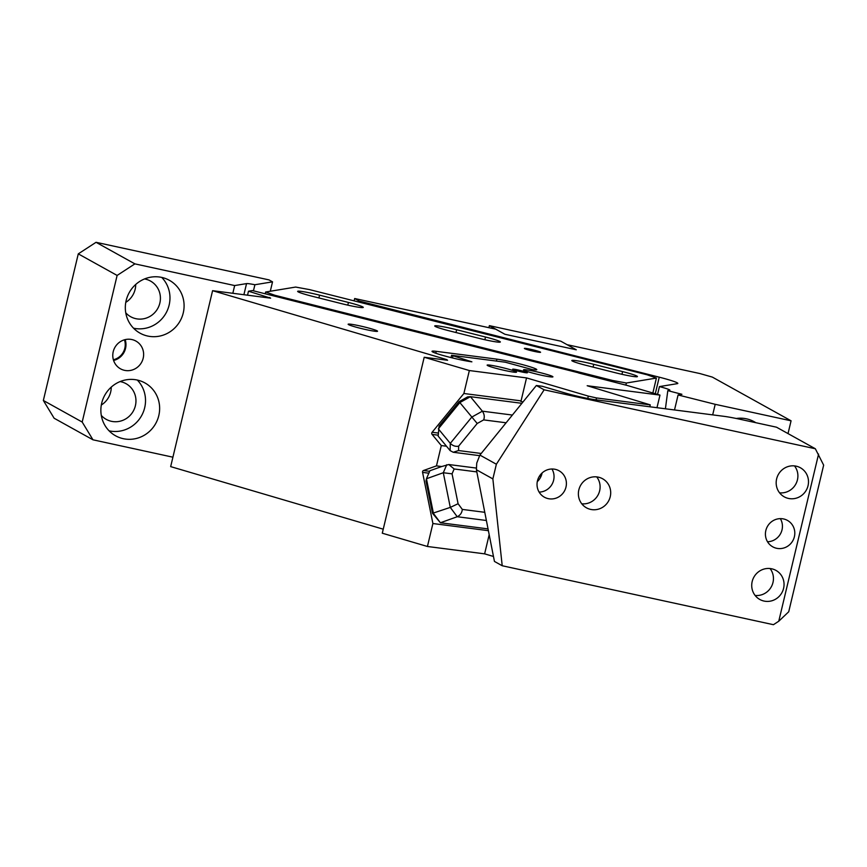 <?xml version="1.0" encoding="UTF-8"?>
<svg xmlns="http://www.w3.org/2000/svg" width="867" height="867" viewBox="0 0 867 867"><rect width="100%" height="100%" fill="white"/><g stroke="black" fill="none" stroke-linecap="round" stroke-linejoin="round"><path stroke-width="1.3" d="M656.98 407.696L659.982 395.103L627.188 385.457L578.538 372.951M659.982 395.103L587.187 385.728L650.261 404.867L596.529 397.942L596.073 399.85M488.392 530.68L432.904 523.527L422.576 472.385A1.506 1.235 97.3 0 1 423.486 470.51L436.469 465.872L441.303 445.562L446.505 446.234L438.149 436.101L439.092 426.109L459.131 401.638L467.638 396.891L470.423 396.685L521.901 403.318M522.996 401.974L520.709 401.302L521.067 400.868L463.878 393.499L432.134 432.265L438.225 433.045M451.588 355.286L505.309 362.211L532.544 369.645A22.672 1.691 13.4 0 0 536.771 369.656A22.672 1.691 13.4 0 0 527.721 366.08A22.672 1.691 13.4 0 0 496.899 359.155L436.242 351.341A22.672 1.691 13.4 0 0 432.015 351.33A22.672 1.691 13.4 0 0 441.065 354.917A22.672 1.691 13.4 0 0 471.886 361.832L451.588 355.286L451.035 357.594M521.067 400.868L526.54 377.914L469.35 370.545L424.201 357.258L382.282 533.205L427.431 546.481L432.904 523.527M463.878 393.499L469.35 370.545M432.134 432.265A1.506 1.235 97.3 0 0 432.091 434.4L441.303 445.562M424.201 357.258L447.6 360.271L446.635 359.567L212.588 290.683L170.669 466.619L383.247 529.184M212.588 290.683L270.634 298.161L248.482 291.214L247.539 295.192M248.482 291.214L252.46 290.564L578.56 372.832M377.058 331.4A15.118 1.127 -166.6 0 1 360.813 328.398A15.118 1.127 -166.6 0 1 348.133 324.236A15.118 1.127 -166.6 0 1 348.61 324.074A15.118 1.127 -166.6 0 1 364.855 327.065A15.118 1.127 -166.6 0 1 377.535 331.237A15.118 1.127 -166.6 0 1 377.058 331.4M436.469 465.872L441.661 466.544L429.891 470.759L426.445 478.757L443.297 472.732L452.054 473.848L454.156 468.971L448.792 464.528L441.661 466.544M432.525 513.307L440.393 522.758L433.446 513.427L426.445 478.757L426.011 481.033L432.525 513.307L450.287 507.401L443.297 472.732L446.743 464.734M489.183 534.701L484.62 553.85L427.431 546.481M526.54 377.914L588.314 396.1L587.75 398.462M452.466 357.941L452.877 356.239M520.818 370.588A7.554 0.564 13.4 0 0 512.679 369.234A7.554 0.564 13.4 0 0 519.246 371.379A7.554 0.564 13.4 0 0 527.385 372.734A7.554 0.564 13.4 0 0 520.818 370.588M506.1 422.782L483.645 419.899C484.772 417.027 484.35 414.123 482.388 411.186L471.811 417.081L450.287 443.362C452.802 445.844 455.587 446.776 458.654 446.137L477.208 423.486L459.846 402.581L470.423 396.685L482.388 411.186L512.386 415.055M481.207 453.474L458.545 450.547L453.213 452.26L450.114 450.602L450.287 443.362L438.334 428.862L459.846 402.581L459.131 401.638M446.505 446.234L450.114 450.602M484.772 512.31L462.317 509.417C461.959 512.798 460.269 515.236 457.234 516.732L440.393 522.758L488.045 528.903M462.317 509.417L458.09 503.727L450.287 507.401L457.234 516.732L486.387 520.493M484.62 553.85L493.464 556.462M649.806 406.764L650.261 404.867M596.529 397.942L588.314 396.1M546.893 374.446A15.118 1.127 13.4 0 0 531.688 370.74A15.118 1.127 13.4 0 0 523.527 369.83A15.118 1.127 13.4 0 0 529.564 372.214A15.118 1.127 13.4 0 0 544.779 375.92A15.118 1.127 13.4 0 0 552.929 376.831A15.118 1.127 13.4 0 0 546.893 374.446M510.5 369.754A15.118 1.127 13.4 0 0 495.285 366.047A15.118 1.127 13.4 0 0 487.135 365.137A15.118 1.127 13.4 0 0 493.171 367.521A15.118 1.127 13.4 0 0 508.387 371.228A15.118 1.127 13.4 0 0 516.537 372.138A15.118 1.127 13.4 0 0 510.5 369.754M243.898 294.715L246.542 283.607L234.664 285.557L232.822 293.295M246.542 283.607A15.118 1.127 -166.6 0 1 254.898 284.744L272.531 281.851A24.178 1.799 -166.6 0 1 272.314 281.732L269.019 279.9L96.042 242.305L134.894 263.871L234.664 285.557M96.042 242.305L78.279 253.868L43.35 400.478L54.133 418.241L92.975 439.807L82.192 422.045L117.121 275.435L134.894 263.871M92.975 439.807L172.912 457.191M138.612 342.996A15.866 15.292 -61 0 1 140.66 363.826A15.866 15.292 -61 0 1 120.502 368.822A15.866 15.292 -61 0 1 117.804 366.893A15.866 15.292 -61 0 1 115.755 346.063A15.866 15.292 -61 0 1 135.913 341.067A15.866 15.292 -61 0 1 138.612 342.996M150.078 386.606A30.226 29.131 -61 0 1 153.979 426.282A30.226 29.131 -61 0 1 115.582 435.787A30.226 29.131 -61 0 1 110.434 432.124A30.226 29.131 -61 0 1 106.533 392.437A30.226 29.131 -61 0 1 144.93 382.932A30.226 29.131 -61 0 1 150.078 386.606M174.527 283.975A30.226 29.131 -61 0 1 178.429 323.651A30.226 29.131 -61 0 1 140.031 333.156A30.226 29.131 -61 0 1 134.894 329.493A30.226 29.131 -61 0 1 130.982 289.806A30.226 29.131 -61 0 1 169.379 280.301A30.226 29.131 -61 0 1 174.527 283.975M253.446 290.813L254.898 284.744M354.104 300.86L354.668 298.519L495.729 329.178L504.919 334.272L489.378 325.645L488.89 327.693M111.247 387.115A20.407 19.659 -61 0 1 101.331 404.997M135.707 284.484A20.407 19.659 -61 0 1 125.78 302.366M270.298 291.236L272.531 281.851M117.121 275.435L78.279 253.868M82.192 422.045L43.35 400.478M125.162 339.626A15.866 15.292 -61 0 1 113.599 360.466M137.289 380.049A30.226 29.131 -61 0 1 141.603 415.661A30.226 29.131 -61 0 1 109.101 430.834M161.739 277.418A30.226 29.131 -61 0 1 166.052 313.03A30.226 29.131 -61 0 1 133.551 328.203M359.014 302.106L359.263 301.066L354.668 298.519M657.576 394.398L659.44 386.595A15.118 1.127 -166.6 0 1 669.888 390.204A15.118 1.127 -166.6 0 1 669.617 390.345L667.807 390.638L681.928 394.312M788.027 433.587L791.072 420.809L715.199 404.315L678.081 394.962L681.896 394.333M791.072 420.809L712.327 377.091L699.864 373.547L567.105 344.687L576.284 349.791L504.919 334.272L576.284 349.791L560.754 341.165L489.378 325.645M655.289 393.726L659.234 377.178L359.263 301.066M659.234 377.178A24.178 1.799 -166.6 0 1 677.821 383.431A24.178 1.799 -166.6 0 1 677.3 383.658L659.44 386.595M124.447 339.81A15.118 14.566 -61 0 1 113.371 359.751M120.09 381.578A20.407 19.659 -61 0 1 126.04 383.68A20.407 19.659 -61 0 1 129.508 386.162A20.407 19.659 -61 0 1 132.142 412.941A20.407 19.659 -61 0 1 106.229 419.357A20.407 19.659 -61 0 1 102.75 416.886A20.407 19.659 -61 0 1 101.298 415.423M144.54 278.946A20.407 19.659 -61 0 1 150.49 281.049A20.407 19.659 -61 0 1 153.958 283.531A20.407 19.659 -61 0 1 156.602 310.31A20.407 19.659 -61 0 1 130.679 316.726A20.407 19.659 -61 0 1 127.2 314.255A20.407 19.659 -61 0 1 125.748 312.792M715.199 404.315L712.685 414.87M755.786 422.684A30.226 29.131 119 0 0 754.192 421.73A30.226 29.131 119 0 0 736.311 418.479M678.081 394.962L674.515 409.95M667.807 390.638L665.412 408.78M265.649 292.006L274.926 295.289L612.579 380.472L626.386 383.008L656.406 378.077L647.129 374.793L309.476 289.6L295.669 287.064L265.649 292.006L265.226 293.783M539.187 351.579A8.312 0.618 13.4 0 0 530.181 349.195A8.312 0.618 13.4 0 0 524.383 348.426A8.312 0.618 13.4 0 0 525.76 349.119A8.312 0.618 13.4 0 0 534.766 351.503A8.312 0.618 13.4 0 0 540.564 352.273A8.312 0.618 13.4 0 0 539.187 351.579M341.349 303.602A18.89 1.409 13.4 0 0 363.273 307.406A18.89 1.409 13.4 0 0 348.426 302.442L319.576 295.159A18.89 1.409 13.4 0 0 297.652 291.366A18.89 1.409 13.4 0 0 312.488 296.33L341.349 303.602M478.432 338.195A18.89 1.409 13.4 0 0 500.346 341.988A18.89 1.409 13.4 0 0 485.509 337.025L456.649 329.742A18.89 1.409 13.4 0 0 434.735 325.949A18.89 1.409 13.4 0 0 449.572 330.912L478.432 338.195M615.516 372.777A18.89 1.409 13.4 0 0 637.429 376.571A18.89 1.409 13.4 0 0 622.593 371.607L593.732 364.324A18.89 1.409 13.4 0 0 571.819 360.531A18.89 1.409 13.4 0 0 586.656 365.495L615.516 372.777M656.406 378.077L652.851 393.011M626.386 383.008L625.876 385.132M612.579 380.472L610.964 381.361M274.926 295.289L275.381 296.341M818.578 454.08L778.761 621.227L788.721 611.766L823.65 465.145L815.338 448.759L544.129 389.803L496.368 464.235L492.868 478.898L476.395 469.751L476.742 463.108L479.895 455.088L496.368 464.235M544.129 389.803L536.359 385.501L542.178 386.248L564.601 392.838A22.672 1.691 13.4 0 0 595.412 399.763L723.912 416.323A30.226 2.254 13.4 0 1 740.613 419.39L776.496 427.193L815.338 448.759M778.761 621.227L773.429 624.695L502.21 565.75L492.868 478.898M476.395 469.751L494.45 561.437L502.21 565.75M536.359 385.501L479.895 455.088M537.28 481.662A15.866 15.292 119 0 0 542.113 472.959M578.918 498.026A16.625 16.018 -61 0 1 584.705 480.524A16.625 16.018 -61 0 1 602.608 478.757A16.625 16.018 -61 0 1 610.162 488.555A16.625 16.018 -61 0 1 604.375 506.046A16.625 16.018 -61 0 1 586.471 507.824A16.625 16.018 -61 0 1 578.918 498.026M776.713 487.048A16.625 16.018 -61 0 1 782.5 469.546A16.625 16.018 -61 0 1 800.404 467.768A16.625 16.018 -61 0 1 807.957 477.565A16.625 16.018 -61 0 1 802.17 495.068A16.625 16.018 -61 0 1 784.267 496.845A16.625 16.018 -61 0 1 776.713 487.048M752.263 589.679A16.625 16.018 -61 0 1 758.051 572.177A16.625 16.018 -61 0 1 775.954 570.399A16.625 16.018 -61 0 1 783.508 580.196A16.625 16.018 -61 0 1 777.721 597.699A16.625 16.018 -61 0 1 759.817 599.476A16.625 16.018 -61 0 1 752.263 589.679M765.908 537.93A15.118 14.566 -61 0 1 771.164 522.021A15.118 14.566 -61 0 1 787.442 520.406A15.118 14.566 -61 0 1 794.313 529.314A15.118 14.566 -61 0 1 789.046 545.224A15.118 14.566 -61 0 1 772.768 546.839A15.118 14.566 -61 0 1 765.908 537.93M537.518 488.284A15.118 14.566 -61 0 1 542.775 472.385A15.118 14.566 -61 0 1 559.052 470.77A15.118 14.566 -61 0 1 565.913 479.679A15.118 14.566 -61 0 1 560.656 495.577A15.118 14.566 -61 0 1 544.378 497.192A15.118 14.566 -61 0 1 537.518 488.284M767.512 541.745A15.118 14.566 119 0 0 781.947 522.454A15.118 14.566 119 0 0 780.343 518.639M779.563 492.824A16.625 16.018 119 0 0 797.358 471.691A16.625 16.018 119 0 0 794.508 465.915M755.114 595.456A16.625 16.018 119 0 0 772.909 574.322A16.625 16.018 119 0 0 770.059 568.546M581.768 503.803A16.625 16.018 119 0 0 599.563 482.67A16.625 16.018 119 0 0 596.713 476.893M539.122 492.098A15.118 14.566 119 0 0 553.558 472.808A15.118 14.566 119 0 0 551.954 468.993M496.444 361.062L496.899 359.155M436.242 351.341L435.798 353.237M446.635 359.567L446.494 360.13M269.67 297.457L269.539 298.02M432.091 434.4L438.171 435.18M423.486 470.51L429.653 471.312M422.576 472.385L428.84 473.198M483.645 419.899L477.208 423.486M458.545 450.547L458.654 446.137M538.895 479.895L537.757 479.744M476.817 471.897L454.156 468.971M458.09 503.727L452.054 473.848M680.779 393.911L680.703 394.528M347.786 305.141L348.426 302.442M318.904 297.945L319.576 295.159M484.87 339.723L485.509 337.025M455.988 332.527L456.649 329.742M621.953 374.306L622.593 371.607M593.071 367.109L593.732 364.324M479.624 455.663L453.213 452.26M541.008 476.406L539.404 476.2M476.482 468.093L448.792 464.528"/></g></svg>
